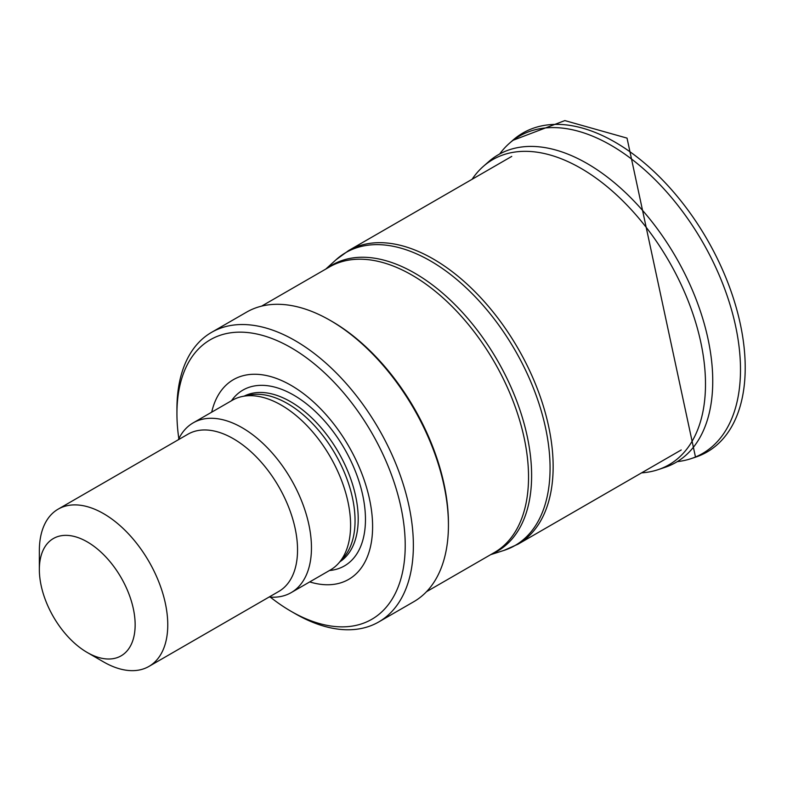 <?xml version="1.0" encoding="UTF-8"?>
<svg xmlns="http://www.w3.org/2000/svg" width="787" height="787" viewBox="0 0 787 787"><rect width="100%" height="100%" fill="white"/><g stroke="black" fill="none" stroke-linecap="round" stroke-linejoin="round"><path stroke-width="1.18" d="M641.582 472.859A176.199 101.73 -120 0 0 658.227 469.623A176.199 101.73 -120 0 0 697.125 327.422A176.199 101.73 -120 0 0 572.444 163.755A176.199 101.73 -120 0 0 483.248 166.46A176.199 101.73 -120 0 0 472.092 179.288M677.292 461.625A183.214 105.783 -120 0 0 690.986 458.673A183.214 105.783 -120 0 0 732.589 313.62A183.214 105.783 -120 0 0 606.256 142.634A183.214 105.783 -120 0 0 509.15 143.529A183.214 105.783 -120 0 0 499.676 153.977M665.015 467.34A177.636 102.556 -120 0 0 677.528 461.477A177.636 102.556 -120 0 0 701.197 313.679A177.636 102.556 -120 0 0 579.458 159.368A177.636 102.556 -120 0 0 500.03 153.79A177.636 102.556 -120 0 0 488.629 161.719L483.248 166.46M87.249 541.879A67.741 39.114 60 0 1 135.148 624.839A67.741 39.114 60 0 1 87.249 652.492A67.741 39.114 60 0 1 39.35 569.532A67.741 39.114 60 0 1 87.249 541.879M39.35 569.532L39.35 550.703A90.8 52.424 60 0 1 58.159 509.14A90.8 52.424 60 0 1 103.559 513.636A90.8 52.424 60 0 1 162.87 593.644A90.8 52.424 60 0 1 148.959 666.412A90.8 52.424 60 0 1 103.559 661.906L87.249 652.492M58.159 509.14L187.936 434.208A90.8 52.424 60 0 1 233.336 438.703A90.8 52.424 60 0 1 292.656 518.722A90.8 52.424 60 0 1 278.736 591.48L148.959 666.412M178.315 439.766A98.011 56.585 60 0 1 193.159 422.875A98.011 56.585 60 0 1 242.16 427.725A98.011 56.585 60 0 1 306.182 514.088A98.011 56.585 60 0 1 291.16 592.631A98.011 56.585 60 0 1 269.115 597.038M193.159 422.875L232.293 400.278A98.011 56.585 60 0 1 242.465 396.451A98.011 56.585 60 0 1 281.293 405.128A98.011 56.585 60 0 1 342.502 482.972A98.011 56.585 60 0 1 338.695 563.138A98.011 56.585 60 0 1 330.294 570.034L291.16 592.631M242.465 396.451L249.459 395.025A95.699 55.257 60 0 1 287.383 403.505A95.699 55.257 60 0 1 347.146 479.509A95.699 55.257 60 0 1 343.427 557.786L338.695 563.138M211.703 412.162A115.305 66.57 60 0 1 291.082 385.364A115.305 66.57 60 0 1 372.064 515.436A115.305 66.57 60 0 1 309.714 581.918M178.836 438.674A161.424 93.2 60 0 1 176.937 413.608A161.424 93.2 60 0 1 291.082 347.706A161.424 93.2 60 0 1 405.216 545.411A161.424 93.2 60 0 1 291.072 611.312A161.424 93.2 60 0 1 270.315 597.126M176.937 413.608L176.937 408.896A167.188 96.526 60 0 1 211.555 332.36A167.188 96.526 60 0 1 295.155 340.643A167.188 96.526 60 0 1 404.37 487.97A167.188 96.526 60 0 1 378.744 621.946A167.188 96.526 60 0 1 295.155 613.663L291.072 611.312M211.555 332.36L246.616 312.124A167.188 96.526 60 0 1 330.215 320.407L330.215 320.407A167.188 96.526 60 0 1 448.433 525.165A167.188 96.526 60 0 1 413.805 601.701L378.744 621.946M331.848 321.342L330.215 320.407L331.839 321.342A164.886 95.197 60 0 1 331.848 321.342A164.886 95.197 60 0 1 448.433 523.286L448.433 525.165M695.403 457.208A184.168 106.334 -120 0 0 737.37 311.76A184.168 106.334 -120 0 0 610.81 139.791A184.168 106.334 -120 0 0 512.632 140.43L564.85 120.588L627.032 138.119L695.511 457.168M244.255 396.087A95.699 55.257 60 0 1 290.541 401.675A95.699 55.257 60 0 1 352.635 484.605A95.699 55.257 60 0 1 339.905 561.761M231.476 400.75A101.503 58.602 60 0 1 293.689 395.113A101.503 58.602 60 0 1 363.033 496.646A101.503 58.602 60 0 1 329.478 570.506M261.609 306.133L329.507 266.931A164.886 95.197 60 0 1 411.945 275.096A164.886 95.197 60 0 1 519.666 420.396A164.886 95.197 60 0 1 494.384 552.513L426.485 591.716M326.959 268.397A165.231 95.394 60 0 1 414.779 273.178A165.231 95.394 60 0 1 524.122 423.672A165.231 95.394 60 0 1 491.845 553.989M325.769 269.085L336.01 259.779A169.146 97.657 60 0 1 430.459 260.93A169.146 97.657 60 0 1 543.61 419.579A169.146 97.657 60 0 1 503.828 550.457L490.655 554.668M336.01 259.779L348.552 250.61A169.49 97.854 60 0 1 433.293 259.002A169.49 97.854 60 0 1 544.024 408.364A169.49 97.854 60 0 1 518.043 544.181L503.828 550.457M695.501 457.178L691.075 458.644M665.064 467.321L658.266 469.613M509.15 143.529L512.632 140.43M518.043 544.181L681.237 449.967M348.552 250.61L511.747 156.397"/></g></svg>

